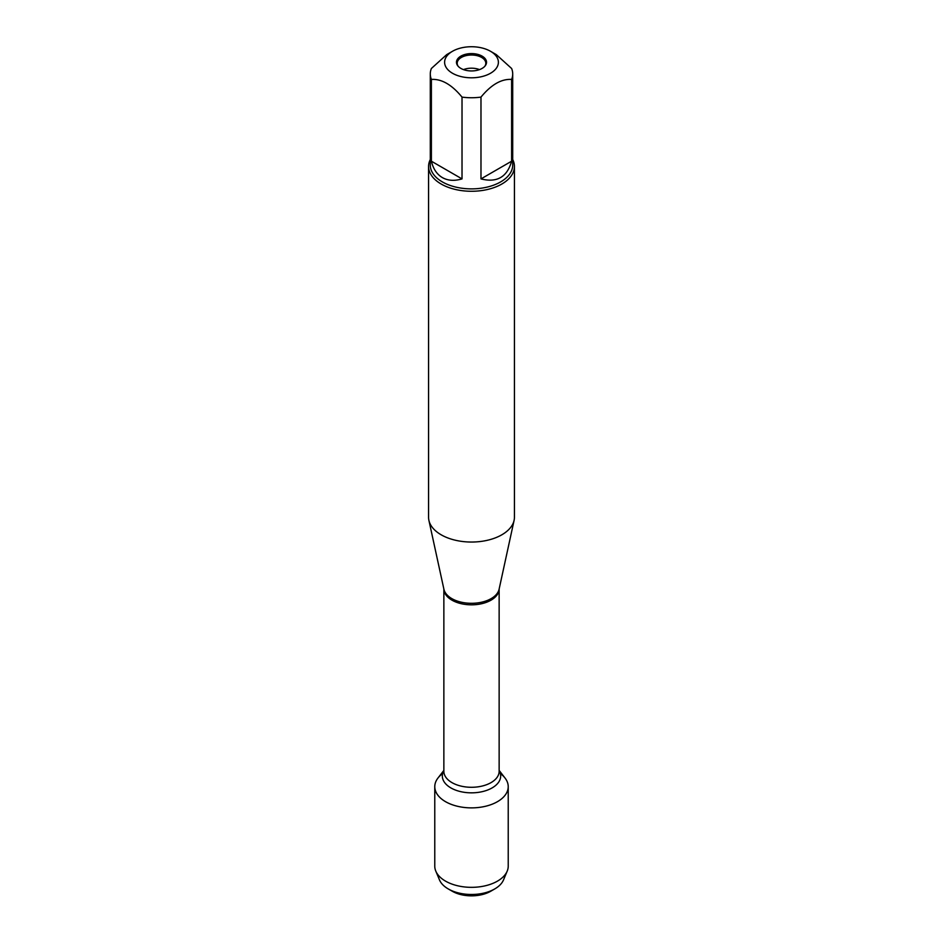 <?xml version="1.0" encoding="UTF-8"?>
<svg xmlns="http://www.w3.org/2000/svg" width="943" height="943" viewBox="0 0 943 943"><rect width="100%" height="100%" fill="white"/><g stroke="black" fill="none" stroke-linecap="round" stroke-linejoin="round"><path stroke-width="1.41" d="M428.57 166.487L428.57 517.259A42.93 24.789 0 0 0 428.9 520.347A42.93 24.789 0 0 0 441.147 534.787A42.93 24.789 0 0 0 485.421 540.704A42.93 24.789 0 0 0 514.1 520.347A42.93 24.789 0 0 0 514.43 517.259L514.43 166.487A42.93 24.789 180 0 1 487.932 189.39A42.93 24.789 180 0 1 441.147 184.015A42.93 24.789 180 0 1 428.57 166.487A42.93 24.789 180 0 1 430.291 159.544M499.142 770.419L505.024 778.022A36.73 21.206 180 0 1 471.5 807.88A36.73 21.206 180 0 1 437.976 778.022L443.858 770.419M512.709 159.544A42.93 24.789 180 0 1 514.43 166.487M482.121 56.132A15.029 8.676 180 0 1 485.221 65.81A15.029 8.676 180 0 1 460.879 68.403A15.029 8.676 180 0 1 457.779 65.81A15.029 8.676 180 0 1 462.978 55.118A15.029 8.676 180 0 1 482.121 56.132M452.475 73.248A26.899 15.536 0 0 0 490.525 73.248A26.899 15.536 0 0 0 490.525 51.287A26.899 15.536 0 0 0 477.688 47.15A26.899 15.536 0 0 0 452.475 51.287A26.899 15.536 0 0 0 452.475 73.248M480.977 178.899C496.937 182.966 507.157 177.072 511.613 161.206L480.977 178.899L480.977 97.105C491.185 84.681 501.393 78.788 511.613 79.424A41.209 23.799 0 0 0 512.709 73.955A41.209 23.799 0 0 0 511.613 68.485L496.289 54.611L490.525 51.287M511.613 161.206L511.613 79.424M452.475 51.287L446.711 54.611L431.387 68.485A41.209 23.799 0 0 0 430.291 73.955A41.209 23.799 0 0 0 431.387 79.424C441.595 78.788 451.815 84.681 462.023 97.105A41.209 23.799 0 0 0 480.977 97.105M431.387 161.206C433.226 168.891 436.88 174.349 442.361 177.59C447.901 180.702 454.455 181.139 462.023 178.899L431.387 161.206L431.387 79.424M462.023 178.899L462.023 97.105M512.709 73.955L512.709 165.084A41.209 23.799 180 0 1 487.272 187.068A41.209 23.799 180 0 1 442.361 181.916A41.209 23.799 180 0 1 430.291 165.084L430.291 73.955M458.133 66.234A14.31 8.263 180 0 1 457.19 63.275A14.31 8.263 180 0 1 471.5 55.012A14.31 8.263 180 0 1 485.81 63.275A14.31 8.263 180 0 1 484.867 66.234M463.484 69.605A14.31 8.263 180 0 1 479.515 69.605M494.769 888.919L490.725 891.253A27.194 15.701 180 0 1 452.275 891.253L448.231 888.919A32.911 19.001 0 0 0 494.769 888.919A32.911 19.001 0 0 0 503.491 879.96L507.193 871.132A36.73 21.206 180 0 1 481.425 886.55A36.73 21.206 180 0 1 445.532 881.127A36.73 21.206 180 0 1 435.807 871.132A36.73 21.206 180 0 1 434.77 866.134L434.77 786.674A36.73 21.206 180 0 1 442.632 773.578M500.368 773.578A36.73 21.206 180 0 1 508.23 786.674L508.23 866.134A36.73 21.206 180 0 1 507.193 871.132M508.23 786.674A36.73 21.206 180 0 1 485.551 806.265A36.73 21.206 180 0 1 445.532 801.68A36.73 21.206 180 0 1 434.77 786.674M435.807 871.132L439.509 879.96A32.911 19.001 0 0 0 448.231 888.919L452.275 891.253M428.9 520.347L443.905 589.245A27.819 16.055 0 0 0 451.827 598.605A27.819 16.055 0 0 0 480.517 602.436A27.819 16.055 0 0 0 499.095 589.245L514.1 520.347M499.142 589.057A27.642 15.96 180 0 1 471.5 604.828A27.642 15.96 180 0 1 443.858 589.057M443.858 589.045L443.858 771.327A27.642 15.96 0 0 0 471.5 787.287A27.642 15.96 0 0 0 499.142 771.327L499.142 589.045M499.142 770.608A29.174 16.844 180 0 1 471.5 792.839A29.174 16.844 180 0 1 443.858 770.608"/></g></svg>

